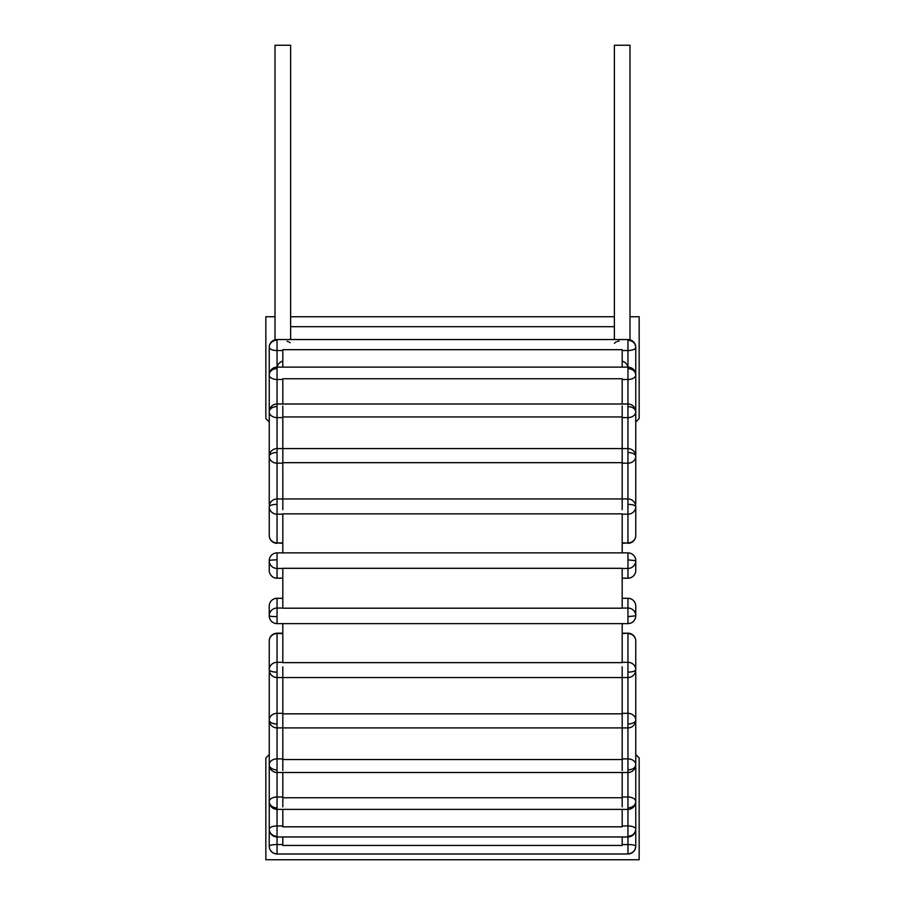 <?xml version="1.0" encoding="UTF-8"?>
<svg xmlns="http://www.w3.org/2000/svg" width="905" height="905" viewBox="0 0 905 905"><rect width="100%" height="100%" fill="white"/><g stroke="black" fill="none" stroke-linecap="round" stroke-linejoin="round"><path stroke-width="1.36" d="M275.007 316.75L265.844 316.75L265.844 418.563L269.238 421.956M635.763 421.956L639.156 418.563L639.156 316.75L629.993 316.75M614.382 316.75L290.618 316.75M290.618 326.694L614.382 326.694M269.238 754.544L265.844 757.938L265.844 859.75L639.156 859.75L639.156 757.938L635.763 754.544M635.763 779.533L635.763 780.099M269.238 779.533L269.238 780.099M622.188 448.597L622.188 416.956L282.812 416.956L282.812 406.006M622.188 404.003L622.188 378.743L282.812 378.743L282.812 404.003M622.188 498.96L622.188 462.67L282.812 462.67L282.812 449.638M282.812 416.956L282.812 448.597M282.812 499.345L282.812 509.662M282.812 462.67L282.812 498.96M627.957 552.876L627.957 568.453A7.806 7.76 0 0 0 635.763 560.681A7.806 7.806 0 0 0 627.957 552.876L622.188 552.876L622.188 513.859L282.812 513.859L282.812 552.876L277.043 552.876A7.806 7.806 0 0 0 269.238 560.681A7.806 7.76 0 0 0 277.043 568.453L277.043 559.867A7.806 0.815 180 0 0 269.238 560.681L269.238 570.41A7.806 7.806 0 0 0 277.043 578.216L277.043 578.171A7.806 7.76 180 0 1 269.238 570.41M282.812 608.194L282.812 568.306L622.188 568.306L622.188 608.194L282.812 608.194M282.812 623.624L282.812 662.641L622.188 662.641L622.188 623.624L277.043 623.624L277.043 616.633A7.806 0.815 180 0 1 269.238 615.819A7.806 7.806 0 0 0 277.043 623.624M282.812 836.955L282.812 845.451L622.188 845.451L622.188 836.955M282.812 809.387L282.812 826.819L622.188 826.819L622.188 809.387M282.812 772.497L282.812 806.875M282.812 727.903L282.812 770.494M282.812 677.54L282.812 726.862M282.812 666.838L282.812 677.155M622.188 367.113L622.188 349.681L282.812 349.681L282.812 367.113M622.188 552.876L282.812 552.876M622.188 677.54L622.188 713.83L282.812 713.83M622.188 727.903L622.188 759.544L282.812 759.544M622.188 772.497L622.188 797.758L282.812 797.758M614.484 343.368L614.914 342.735M615.672 342.158L616.644 341.683M617.855 341.298L619.111 341.038M287.157 341.298L288.344 341.683M289.329 342.158L290.086 342.735M622.188 379.5L627.957 379.5A7.806 4.593 0 0 0 635.763 374.919A7.806 7.806 0 0 0 627.957 367.113L627.957 514.187A7.806 7.421 0 0 0 635.763 506.766C635.287 505.295 632.686 504.492 627.957 504.357M282.812 542.921L277.043 542.921L277.043 504.357A7.806 2.41 180 0 0 269.238 506.766A7.806 7.421 0 0 0 277.043 514.187L282.812 514.187M277.043 504.357L277.043 498.96L627.957 498.96A7.806 7.806 0 0 1 635.763 506.766L635.763 535.5A7.806 7.421 180 0 1 627.957 542.921L622.188 543.305M282.812 543.305L277.043 542.921A7.806 7.421 180 0 1 269.238 535.5L269.238 506.766A7.806 7.806 0 0 1 277.043 498.96L277.043 452.5A7.806 3.903 180 0 0 269.238 456.403A7.806 6.765 0 0 0 277.043 463.168L282.812 463.168M622.188 416.956L622.188 406.006M622.188 462.67L622.188 449.638M622.188 499.345L622.188 509.662M622.188 797.758L622.188 806.875M622.188 759.544L622.188 770.494M622.188 666.838L622.188 677.155M622.188 713.83L622.188 726.862M622.188 662.313L627.957 662.313L627.957 677.54A7.806 7.806 0 0 0 635.763 669.734A7.806 7.421 180 0 0 627.957 662.313L627.957 633.579A7.806 7.421 0 0 1 635.763 641A7.806 7.806 0 0 0 627.957 633.195L622.188 633.579M622.188 713.332L627.957 713.332L627.957 727.903A7.806 7.806 0 0 0 635.763 720.097A7.806 6.765 180 0 0 627.957 713.332L627.957 677.54L277.043 677.54L277.043 672.144A7.806 2.41 180 0 1 269.238 669.734A7.806 7.806 0 0 0 277.043 677.54L277.043 713.332A7.806 6.765 180 0 0 269.238 720.097A7.806 7.806 0 0 0 277.043 727.903L277.043 724A7.806 3.903 180 0 1 269.238 720.097L269.238 764.691A7.806 7.806 0 0 0 277.043 772.497L277.043 769.917A7.806 5.226 180 0 1 269.238 764.691L269.238 801.581A7.806 7.806 0 0 0 277.043 809.387L277.043 807.894A7.806 6.312 180 0 1 269.238 801.581L269.238 829.15A7.806 7.806 0 0 0 277.043 836.955L277.043 836.277A7.806 7.127 180 0 1 269.238 829.15L269.238 846.186A7.806 7.806 0 0 0 277.043 853.992L277.043 853.822A7.806 7.636 180 0 1 269.238 846.186A7.806 1.618 180 0 1 277.043 844.557L277.043 836.955L627.957 836.955L627.957 853.992A7.806 7.806 0 0 0 635.763 846.186A7.806 1.618 180 0 0 627.957 844.557L622.188 844.557M282.812 662.313L277.043 662.313A7.806 7.421 180 0 0 269.238 669.734L269.238 641A7.806 7.421 0 0 1 277.043 633.579L277.043 633.195A7.806 7.806 0 0 0 269.238 641M635.763 641L635.763 669.734C635.287 671.205 632.686 672.008 627.957 672.144M622.188 608.047L627.957 608.047L627.957 623.624A7.806 7.806 0 0 0 635.763 615.819A7.806 7.76 180 0 0 627.957 608.047L627.957 598.329A7.806 7.76 0 0 1 635.763 606.09A7.806 7.806 0 0 0 627.957 598.284L622.188 598.329M282.812 608.047L277.043 608.047A7.806 7.76 180 0 0 269.238 615.819L269.238 606.09A7.806 7.76 0 0 1 277.043 598.329L282.812 598.329M635.763 606.09L635.763 615.819L627.957 616.633M269.486 671.668A7.806 7.806 0 0 0 269.238 673.603A7.806 6.765 0 0 1 269.52 671.804M627.957 853.822C632.686 853.37 635.287 850.824 635.763 846.186L635.763 829.15A7.806 3.179 180 0 0 627.957 825.971L627.957 836.955A7.806 7.806 0 0 0 635.763 829.15L635.763 801.581A7.806 4.593 180 0 0 627.957 797L627.957 809.387A7.806 7.806 0 0 0 635.763 801.581L635.763 764.691A7.806 5.803 180 0 0 627.957 758.899L627.957 772.497A7.806 7.806 0 0 0 635.763 764.691L635.763 720.097C635.287 722.473 632.686 723.774 627.957 724M282.812 758.899L277.043 758.899A7.806 5.803 180 0 0 269.238 764.691M635.763 764.691C635.287 767.87 632.686 769.612 627.957 769.917M282.812 797L277.043 797A7.806 4.593 180 0 0 269.238 801.581M635.763 801.581C635.287 805.427 632.686 807.532 627.957 807.894M282.812 825.971L277.043 825.971A7.806 3.179 180 0 0 269.238 829.15M635.763 829.15C635.287 833.482 632.686 835.858 627.957 836.277M627.957 559.867L635.763 560.681L635.763 570.41A7.806 7.76 180 0 1 627.957 578.171L622.188 578.171M269.52 504.696A7.806 6.765 180 0 1 269.238 502.897L269.238 411.809A7.806 5.803 0 0 0 277.043 417.601L277.043 406.583A7.806 5.226 180 0 0 269.238 411.809L269.238 374.919A7.806 4.593 0 0 0 277.043 379.5L277.043 368.606A7.806 6.312 180 0 0 269.238 374.919L269.238 347.35A7.806 3.179 0 0 0 277.043 350.529L277.043 340.223A7.806 7.127 180 0 0 269.238 347.35A7.806 7.806 0 0 1 277.043 339.545L627.957 339.545L627.957 350.529A7.806 3.179 0 0 0 635.763 347.35C635.287 343.018 632.686 340.642 627.957 340.223M622.188 463.168L627.957 463.168A7.806 6.765 0 0 0 635.763 456.403L635.763 502.897A7.806 6.765 180 0 1 635.48 504.696M622.188 417.601L627.957 417.601A7.806 5.803 0 0 0 635.763 411.809L635.763 456.403C635.287 454.027 632.686 452.726 627.957 452.5M627.957 339.545L627.957 339.545A7.806 7.806 0 0 1 635.763 347.35L635.763 411.809C635.287 408.63 632.686 406.888 627.957 406.583M635.763 374.919C635.287 371.073 632.686 368.969 627.957 368.606M628.013 367.113L627.957 366.955C626.984 363.81 625.061 361.898 622.188 361.231M276.987 367.113L277.043 366.955C278.016 363.81 279.939 361.898 282.812 361.231M614.382 339.545L614.382 45.25L629.993 45.25L629.993 339.816M275.007 339.816L275.007 45.25L290.618 45.25L290.618 339.545M622.188 542.921L627.957 542.921L627.957 514.187L622.188 514.187M282.812 633.579L277.043 633.579L277.043 672.144M277.043 616.633L277.043 598.329M282.812 713.332L277.043 713.332L277.043 724M635.48 671.804A7.806 6.765 0 0 1 635.763 673.603A7.806 7.806 0 0 0 635.514 671.668M277.043 769.917L277.043 727.903L627.957 727.903L627.957 758.899L622.188 758.899M277.043 807.894L277.043 772.497L627.957 772.497L627.957 797L622.188 797M277.043 836.277L277.043 809.387L627.957 809.387L627.957 825.971L622.188 825.971M282.812 844.557L277.043 844.557L277.043 853.822M282.812 578.171L277.043 578.171L277.043 568.453L282.812 568.453M627.957 578.171L627.957 568.453L622.188 568.453M277.043 559.867L277.043 552.876M277.043 452.5L277.043 417.601L282.812 417.601M277.043 406.583L277.043 379.5L282.812 379.5M277.043 368.606L277.043 367.113A7.806 7.806 0 0 0 269.238 374.919M622.188 350.529L627.957 350.529L627.957 366.955M277.043 366.955L277.043 350.529L282.812 350.529M277.043 340.223L277.043 339.545M269.238 506.766L269.238 535.5A7.806 7.806 0 0 0 277.043 543.305M627.957 633.195L622.188 633.195M282.812 633.195L277.043 633.195M627.957 598.284L622.188 598.284M282.812 598.284L277.043 598.284A7.806 7.806 0 0 0 269.238 606.09M627.957 623.624L622.188 623.624M269.238 673.603L269.238 720.097M635.763 720.097L635.763 673.603M627.957 853.992L277.043 853.992M635.763 570.41A7.806 7.806 0 0 1 627.957 578.216L622.188 578.216M282.812 578.216L277.043 578.216M635.763 456.403A7.806 7.806 0 0 0 627.957 448.597L277.043 448.597A7.806 7.806 0 0 0 269.238 456.403M269.238 502.897A7.806 7.806 0 0 0 269.486 504.832M635.514 504.832A7.806 7.806 0 0 0 635.763 502.897M635.763 411.809A7.806 7.806 0 0 0 627.957 404.003L277.043 404.003A7.806 7.806 0 0 0 269.238 411.809M627.957 367.113L277.043 367.113M627.957 543.305A7.806 7.806 0 0 0 635.763 535.5"/></g></svg>
